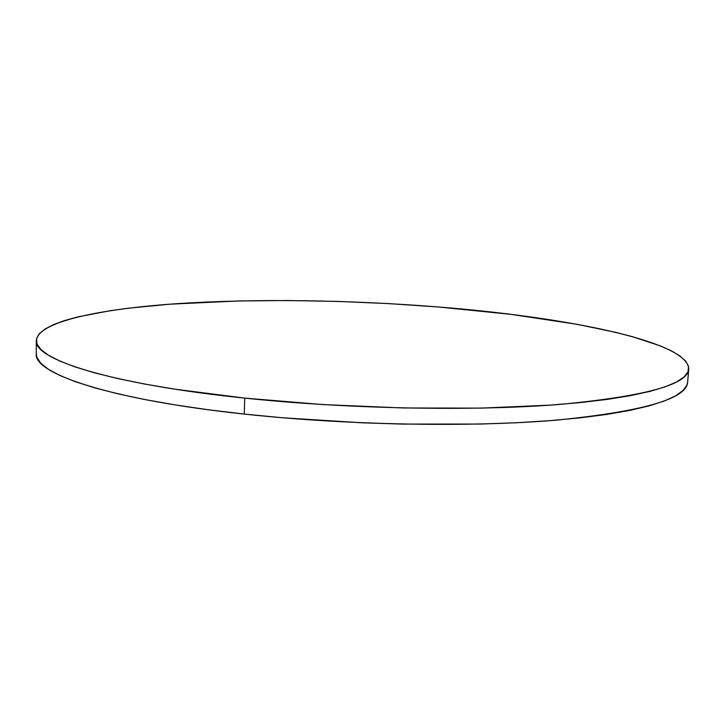 <?xml version="1.0" encoding="UTF-8"?>
<svg xmlns="http://www.w3.org/2000/svg" width="725" height="725" viewBox="0 0 725 725"><rect width="100%" height="100%" fill="white"/><g stroke="black" fill="none" stroke-linecap="round" stroke-linejoin="round"><path stroke-width="1.09" d="M36.313 340.56L36.25 353.809C33.477 373.303 108.868 399.593 244.252 414.075L244.724 398.116C109.058 384.078 33.531 359.002 36.313 340.56C37.918 321.71 99.198 309.022 176.837 303.693C255.608 298.492 350.13 299.942 438.616 306.992C564.82 316.961 688.433 341.203 688.723 369.052C687.889 384.685 644.498 396.502 558.549 404.523C472.682 411.302 348.145 408.982 244.724 398.116L244.252 414.075C347.456 425.285 471.757 427.415 557.498 420.047C643.338 411.365 686.711 398.768 687.635 382.247L688.723 369.052M244.724 398.116L322.589 404.559L403.308 407.976L481.065 408.13L550.547 405.112L580.843 402.538L607.659 399.33L630.75 395.587L649.953 391.391L665.224 386.815L676.588 381.957L684.146 376.9L688.07 371.708L688.533 366.46L685.778 361.213L680.041 356.02L671.586 350.936L660.638 345.979L632.309 336.627L615.371 332.277L577.028 324.302L511.062 314.36L438.616 306.992L388.437 303.585L337.796 301.41L287.562 300.522L238.625 300.957L169.849 304.192L128.778 308.152L110.2 310.69L77.91 316.879L64.652 320.541L53.641 324.564L45.113 328.951L39.322 333.663L36.54 338.693L36.993 343.994L40.917 349.532L48.512 355.25L59.93 361.095L75.264 366.986L94.558 372.831L117.74 378.55L144.656 384.042L175.06 389.198L244.724 398.116M36.25 353.746L36.921 357.434L40.845 363.27L48.421 369.297L59.812 375.441L75.128 381.622L94.377 387.748L117.513 393.729L144.384 399.466L174.725 404.831L208.166 409.743L244.252 414.075L282.397 417.754L362.246 422.811L402.52 424.089L480.14 424.053L516.146 422.766L549.514 420.69L579.773 417.89L606.553 414.446L629.617 410.432L648.812 405.946L664.082 401.079L675.455 395.923L683.032 390.558L686.965 385.066L687.635 382.184"/></g></svg>

